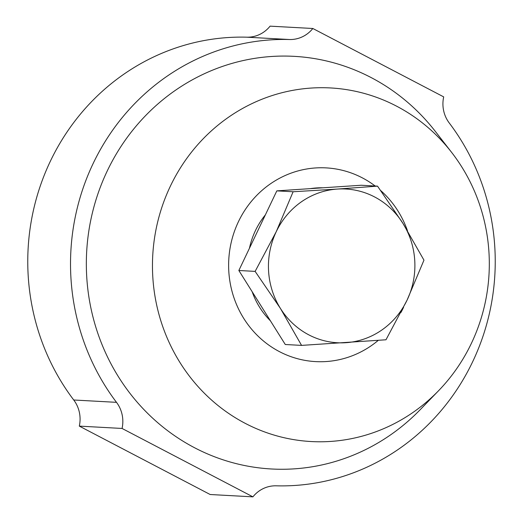 <?xml version="1.0" encoding="UTF-8"?>
<svg xmlns="http://www.w3.org/2000/svg" width="523" height="523" viewBox="0 0 523 523"><rect width="100%" height="100%" fill="white"/><g stroke="black" fill="none" stroke-linecap="round" stroke-linejoin="round"><path stroke-width="0.78" d="M238.449 221.66A97.003 92.251 93.1 0 0 262.664 340.323A97.003 92.251 93.1 0 0 378.247 340.381A97.003 92.251 93.1 0 1 262.664 340.323A97.003 92.251 93.1 0 1 238.449 221.66A97.003 92.251 93.1 0 1 375.168 186.011A97.003 92.251 93.1 0 0 238.449 221.66M400.951 312.479A97.003 92.251 93.1 0 0 403.318 307.838A97.003 92.251 93.1 0 0 403.579 307.295A97.003 92.251 93.1 0 1 403.318 307.838A97.003 92.251 93.1 0 1 400.951 312.479M276.209 485.815A223.256 212.325 93.1 0 0 472.609 361.844A223.256 212.325 93.1 0 0 449.264 123.003A30.792 29.288 -86.9 0 1 443.694 96.886L312.839 28.49A30.792 29.288 -86.9 0 1 289.552 39.519A223.256 212.325 93.1 0 0 93.146 163.496A223.256 212.325 93.1 0 0 116.498 402.337A30.792 29.288 -86.9 0 1 122.068 428.455L252.916 496.85A30.792 29.288 -86.9 0 1 276.209 485.815M245.235 423.355A177.062 168.399 93.1 0 0 438.568 390.72A177.062 168.399 93.1 0 0 451.604 152.356A177.062 168.399 93.1 0 0 396.539 106.143A177.062 168.399 93.1 0 0 170.406 186.09A177.062 168.399 93.1 0 0 245.235 423.355M451.604 152.356L435.424 131.515A206.624 196.511 93.1 0 0 371.16 77.581A206.624 196.511 93.1 0 0 107.28 170.884A206.624 196.511 93.1 0 0 194.595 447.76A206.624 196.511 93.1 0 0 420.211 409.672L438.568 390.72M407.476 230.748A97.003 92.251 93.1 0 0 380.796 190.64A97.003 92.251 93.1 0 1 407.476 230.748M122.068 428.455L79.306 426.114L210.161 494.51L252.916 496.85M79.306 426.114A30.792 29.288 93.1 0 0 73.736 399.997L116.498 402.337M289.552 39.519L246.791 37.185A223.256 212.325 93.1 0 0 50.391 161.156A223.256 212.325 93.1 0 0 73.736 399.997M246.791 37.185A30.792 29.288 93.1 0 0 270.084 26.15L312.839 28.49M249.438 248.281A76.986 73.213 -86.9 0 1 255.459 230.551A76.986 73.213 -86.9 0 1 265.383 214.855M310.361 188.633A76.986 73.213 -86.9 0 1 322.985 187.796M270.411 320.802A76.986 73.213 -86.9 0 1 252.158 291.716M301.568 345.396L385.981 339.78L407.097 300.084A76.986 73.213 -86.9 0 1 345.899 342.702A76.986 73.213 -86.9 0 1 280.472 308.505L301.568 345.396L285.277 344.507L238.848 270.496L257.832 230.682L276.824 190.869L361.243 185.247L377.528 186.142L337.44 189.065A76.986 73.213 -86.9 0 1 402.867 223.262L377.528 186.142M276.242 231.689A76.986 73.213 -86.9 0 1 337.44 189.065L293.115 191.758L276.242 231.689L255.132 271.385L280.472 308.505A76.986 73.213 -86.9 0 1 276.242 231.689M407.097 300.084A76.986 73.213 93.1 0 0 402.867 223.262L423.963 260.153L407.097 300.084M238.848 270.496L255.132 271.385M276.824 190.869L293.115 191.758"/></g></svg>
